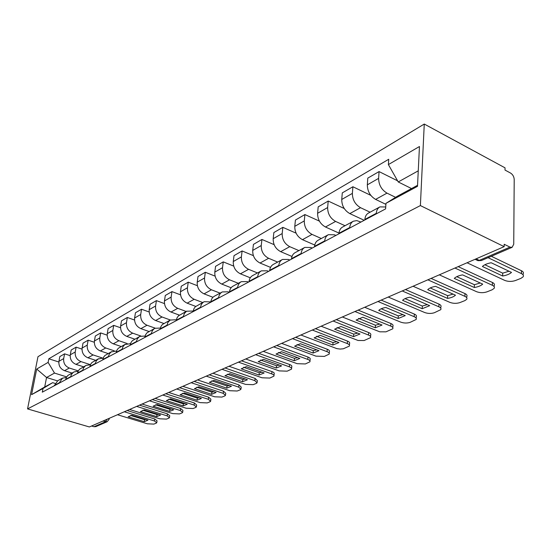<?xml version="1.0" encoding="UTF-8"?>
<svg xmlns="http://www.w3.org/2000/svg" width="551" height="551" viewBox="0 0 551 551"><rect width="100%" height="100%" fill="white"/><g stroke="black" fill="none" stroke-linecap="round" stroke-linejoin="round"><path stroke-width="0.83" d="M504.158 246.641L504.179 244.265L509.985 247.117L512.106 247.323L513.739 244.238L514.207 179.495C514.007 176.685 512.816 174.557 510.632 173.104L505.012 170.066L505.04 167.841L424.263 124.044L37.978 356.697L27.55 408.904L420.385 205.578L504.158 246.641L89.372 426.956L27.55 408.904M95.853 426.605L94.021 426.729L105.393 421.811L107.121 419.235M91.556 426.006L94.021 426.729M424.263 124.044L420.385 205.578M395.597 197.334L386.995 193.132C381.547 189.826 378.751 184.909 378.613 178.379L379.06 171.581L367.799 178.111L367.324 184.84C367.434 191.3 370.196 196.149 375.61 199.4L385.9 204.345M379.618 207.052L368.523 213.044C366.36 214.201 365.141 216.329 364.858 219.443L376.285 213.333C376.553 210.193 377.772 208.044 379.935 206.887L385.734 206.983M376.285 213.333L376.25 213.878M397.595 180.818L379.06 171.581M364.858 219.443L364.824 219.98M370.093 212.197L360.54 207.693C355.181 204.524 352.454 199.758 352.378 193.387L352.895 186.748L342.281 192.898L341.737 199.476C341.792 205.785 344.485 210.489 349.816 213.602L364.225 220.297M349.699 228.052L349.74 227.522C350.037 224.457 351.262 222.342 353.411 221.192L356.772 220.614L360.953 222.046M370.816 195.378L352.895 186.748M353.101 221.364L342.66 226.998C340.511 228.142 339.285 230.235 338.975 233.273L338.934 233.803M345.016 225.724L335.6 221.426C330.318 218.389 327.666 213.76 327.645 207.541L328.217 201.046L318.189 206.859L317.603 213.292C317.596 219.45 320.221 224.016 325.469 227.005L338.996 233.094M324.677 241.414L324.725 240.89C325.049 237.894 326.275 235.821 328.417 234.678L334.485 234.809L335.876 235.435M344.244 208.519L328.217 201.046M328.107 234.843L318.271 240.153C316.136 241.297 314.903 243.349 314.573 246.318L314.525 246.834M321.323 238.507L312.038 234.395C306.838 231.482 304.248 226.984 304.283 220.91L304.903 214.559L295.419 220.056L294.785 226.344C294.73 232.364 297.292 236.806 302.458 239.671L314.766 245.05M301.066 254.018L301.121 253.508C301.459 250.581 302.699 248.549 304.827 247.406L310.819 247.475L312.197 248.074M319.415 221.123L304.903 214.559M304.517 247.578L295.233 252.585C293.111 253.715 291.878 255.733 291.527 258.639L291.479 259.142M298.904 250.602L289.75 246.669C284.626 243.866 282.105 239.499 282.181 233.555L282.842 227.343L273.861 232.55L273.186 238.707C273.089 244.589 275.59 248.907 280.679 251.662L291.996 256.47M278.751 265.933L278.806 265.437C279.164 262.572 280.404 260.575 282.511 259.445L288.442 259.459L289.798 260.031M296.094 233.163L282.842 227.343M282.208 259.611L273.434 264.342C271.333 265.472 270.093 267.455 269.728 270.286L269.673 270.782M277.656 262.069L268.633 258.295C263.585 255.602 261.126 251.346 261.243 245.539L261.939 239.458L253.426 244.396L252.716 250.423C252.578 256.174 255.017 260.382 260.024 263.034L270.534 267.38M257.62 277.215L257.675 276.726C258.054 273.93 259.294 271.967 261.388 270.844L267.249 270.81L268.585 271.361M274.123 244.658L261.939 239.458M261.084 271.009L252.785 275.486C250.691 276.609 249.458 278.551 249.073 281.327L249.018 281.809M257.489 272.952L248.591 269.329C243.625 266.732 241.221 262.586 241.379 256.911L242.103 250.953L234.017 255.643L233.273 261.546C233.101 267.173 235.484 271.271 240.422 273.826L250.278 277.794M237.591 287.911L237.646 287.436C238.039 284.695 239.272 282.766 241.352 281.657L247.137 281.582L248.46 282.105M253.364 255.636L242.103 250.953M241.049 281.816L233.183 286.065C231.11 287.174 229.877 289.082 229.485 291.803L229.423 292.271M238.321 283.29L229.553 279.812C224.663 277.305 222.308 273.268 222.501 267.71L223.258 261.877L215.565 266.34L214.8 272.118C214.594 277.628 216.922 281.616 221.784 284.089L231.11 287.753M218.568 298.063L218.63 297.602C219.029 294.916 220.262 293.022 222.322 291.92L228.045 291.81L229.34 292.312M233.714 266.112L223.258 261.877M222.025 292.085L214.559 296.107C212.507 297.209 211.274 299.09 210.868 301.748L210.806 302.21M220.083 293.132L211.439 289.785C206.625 287.36 204.325 283.428 204.545 277.986L205.33 272.27L198.002 276.512L197.21 282.181C196.976 287.581 199.255 291.472 204.042 293.855L212.955 297.278M200.488 307.72L200.55 307.265C200.963 304.634 202.189 302.774 204.228 301.686L210.847 301.907M215.076 276.127L205.33 272.27M203.932 301.845L195.316 306.755L193.904 308.732L193.105 311.659M202.706 302.506L194.186 299.283C189.448 296.941 187.195 293.104 187.443 287.774L188.249 282.167L181.265 286.217L180.452 291.775C180.191 297.058 182.422 300.86 187.133 303.167L195.729 306.39M183.276 316.908L184.31 313.574L186.596 311.205L193.194 311.026M197.361 285.693L188.249 282.167M186.706 311.136L178.448 315.847L177.043 317.789L176.237 320.661M186.135 311.446L177.739 308.34C173.062 306.074 170.865 302.327 171.141 297.099L171.96 291.61L165.293 295.474L164.467 300.922C164.184 306.101 166.361 309.814 171.003 312.045L179.371 315.117M166.87 325.669L167.91 322.39L170.176 320.062L176.389 319.738M180.514 294.84L171.96 291.61M164.46 303.601L156.408 300.619L150.037 304.31L149.197 309.655C148.894 314.738 151.029 318.361 155.602 320.524L162.035 316.983L170.307 319.986L162.366 324.518L160.975 326.426L160.162 329.25M162.035 316.983C157.434 314.793 155.279 311.129 155.575 306.012L156.408 300.619M151.222 334.023L152.262 330.807L154.128 328.761L154.914 328.293L160.375 328.065M154.624 328.444L147.014 332.797L145.629 334.671L144.817 337.439M155.602 320.524L163.826 323.478M155.203 328.155L147.027 325.248C142.489 323.12 140.381 319.546 140.698 314.525L141.545 309.235L135.456 312.761L134.602 318.01C134.279 322.996 136.373 326.536 140.877 328.637L148.984 331.488M136.276 341.999L137.316 338.851L139.169 336.833L139.947 336.365L145.099 336.041M149.142 311.99L141.545 309.235M139.658 336.523L132.343 340.711L130.966 342.557L130.153 345.27M140.836 336L132.667 333.155C128.204 331.089 126.138 327.59 126.468 322.666L127.329 317.472L121.495 320.854L120.628 326.006C120.29 330.896 122.343 334.354 126.778 336.392L134.775 339.154M121.985 349.63L123.025 346.538L124.863 344.547L130.504 343.679M134.513 320.028L127.329 317.472M125.346 344.244L118.307 348.273L116.943 350.092L116.13 352.757M127.185 343.542L118.92 340.718C114.518 338.72 112.494 335.297 112.845 330.462L113.713 325.365L108.127 328.603L107.252 333.665C106.894 338.459 108.905 341.847 113.279 343.824L121.165 346.503M108.313 356.931L109.353 353.894L111.171 351.937L116.543 351.008M120.524 327.742L113.713 325.365M111.646 351.634L104.869 355.519L103.512 357.31L102.7 359.927M114.236 350.822L105.744 347.977C101.412 346.028 99.421 342.681 99.786 337.935L100.668 332.928L95.302 336.034L94.421 341C94.056 345.711 96.026 349.031 100.337 350.953L108.106 353.542M95.206 363.929L96.246 360.939L98.05 359.011L103.182 358.04M107.135 335.146L100.668 332.928M98.526 358.715L91.989 362.468L90.646 364.225L89.827 366.801M102.073 357.888L93.105 354.934C88.835 353.039 86.886 349.761 87.258 345.105L88.146 340.181L83.001 343.163L82.113 348.046C81.734 352.674 83.662 355.925 87.912 357.792L95.578 360.299M82.65 370.637L83.463 368.089L85.123 366.057L86.211 365.354L90.378 364.79M94.304 342.254L88.146 340.181M85.942 365.506L79.633 369.129L78.297 370.857L77.484 373.392M90.426 364.679L80.976 361.614C76.761 359.775 74.846 356.566 75.232 351.986L76.128 347.151L71.182 350.016L70.287 354.81C69.894 359.355 71.795 362.537 75.983 364.363L83.545 366.794M70.59 377.07L71.403 374.563L73.056 372.572L74.13 371.877L78.09 371.278M81.996 349.093L76.128 347.151M73.862 372.021L67.766 375.52L66.251 377.621L65.638 379.715M78.283 370.892L69.316 368.034C65.163 366.243 63.282 363.095 63.682 358.598L64.577 353.838L59.825 356.593L58.929 361.311C58.523 365.781 60.39 368.901 64.522 370.671L71.974 373.034M59.012 383.255L62.525 378.138L66.299 377.518M70.177 355.664L64.577 353.838M62.256 378.282L57.752 380.713L54.253 385.796M418.264 170.824L398.235 181.954L411.521 188.566M398.235 181.954L388.386 164.591L419.456 146.525L417.5 186.328L385.962 203.347L397.416 196.197L417.548 185.308M57.442 380.879L46.553 377.497L44.707 386.981L52.669 382.67L43.026 388.483L42.303 392.174L385.617 208.877L385.962 203.347M43.026 388.483L31.579 394.661L36.69 369.039L48.116 362.393L54.508 373.075L46.553 377.497L36.69 369.039M388.386 164.591L388.724 159.267L48.819 358.791L48.116 362.393M66.643 376.891L54.508 373.075M52.669 382.67L55.031 383.406M58.826 361.993L48.819 358.791M44.707 386.981L31.579 394.661M484.88 264.742L502.684 273.151L508.986 271.223M491.313 256.277L521.487 270.755C523.305 271.691 523.849 272.759 523.119 273.957L523.119 274.908M502.65 276.01C506.624 275.321 509.572 274.123 511.5 272.414L491.182 262.751C487.146 263.495 484.219 264.742 482.394 266.484L502.65 276.01L502.684 273.151M467.055 262.765L504.682 280.383C508.118 281.699 511.693 281.754 515.405 280.549L520.888 278.372L523.113 276.829C523.843 275.638 523.298 274.577 521.473 273.64L521.487 270.755M488.069 257.675L521.473 273.64M456.765 276.678L474.404 284.722L480.231 282.987M458.177 266.629L492.442 282.491C494.275 283.407 494.853 284.433 494.164 285.59L494.144 286.651M474.342 287.519C478.144 286.871 480.933 285.742 482.704 284.123L462.585 274.887C458.728 275.583 455.959 276.754 454.286 278.407L474.342 287.519L474.404 284.722M439.292 274.839L476.532 291.679C479.921 292.946 483.372 293.008 486.898 291.865L492.077 289.812L494.123 288.393C494.812 287.25 494.233 286.217 492.401 285.315L492.442 282.491M454.94 268.034L492.401 285.315M430.193 287.959L447.66 295.673L453.046 294.11M431.075 278.407L464.989 293.593C466.828 294.475 467.427 295.474 466.78 296.583L466.745 297.747M447.564 298.408C451.207 297.795 453.845 296.727 455.477 295.191L435.572 286.348C431.874 287.002 429.263 288.111 427.721 289.681L447.564 298.408L447.66 295.673M413.05 286.245L449.892 302.375C453.232 303.587 456.579 303.656 459.927 302.575L464.83 300.632L466.704 299.324C467.358 298.222 466.759 297.23 464.913 296.348L464.989 293.593M427.845 279.812L464.913 296.348M405.04 298.642L422.321 306.039L427.3 304.634M405.446 289.55L438.989 304.097C440.841 304.965 441.454 305.929 440.841 306.997L440.8 308.243M422.197 308.718L429.697 305.667L410.013 297.196C406.466 297.809 403.993 298.856 402.574 300.35L422.197 308.718L422.321 306.039M388.221 297.037L424.649 312.507C427.941 313.671 431.178 313.746 434.367 312.727L440.745 309.676C441.358 308.615 440.738 307.651 438.885 306.79L438.989 304.097M402.223 290.949L438.885 306.79M381.189 308.774L398.277 315.881L402.891 314.614M381.168 300.102L414.331 314.063C416.191 314.903 416.825 315.84 416.246 316.866L416.184 318.189M398.139 318.499L405.254 315.606L385.79 307.472C382.387 308.05 380.038 309.042 378.737 310.461L398.139 318.499L398.277 315.881M364.679 307.272L400.687 322.121C403.931 323.244 407.079 323.32 410.116 322.356L416.122 319.49C416.701 318.464 416.067 317.534 414.207 316.701L414.331 314.063M377.958 301.5L414.207 316.701M358.543 318.395L375.445 325.228L379.715 324.091M358.136 310.117L390.921 323.527C392.78 324.346 393.435 325.248 392.891 326.24L392.808 327.625M375.279 327.79L382.043 325.035L362.806 317.224L356.104 320.069L375.279 327.79L375.445 325.228M342.336 316.983L379.77 331.812L385.996 331.833L392.746 328.809C393.29 327.824 392.636 326.922 390.769 326.102L390.921 323.527M354.947 311.508L390.769 326.102M337.019 327.542L353.721 334.12L357.675 333.1M336.262 319.628L368.653 332.529C370.52 333.321 371.195 334.195 370.671 335.153L370.582 336.585M353.542 336.627L359.975 334.009L340.966 326.495L334.595 329.195L353.542 336.627L353.721 334.12M321.102 326.22L358.074 340.484L364.121 340.525L370.513 337.667C371.03 336.716 370.355 335.841 368.488 335.049L368.653 332.529M333.086 321.006L368.488 335.049M316.536 336.255L333.031 342.584L336.695 341.668M315.454 328.671L347.461 341.09C349.327 341.868 350.016 342.715 349.527 343.638L349.417 345.119M332.838 345.043L338.968 342.55L320.186 335.311L314.118 337.88L332.838 345.043L333.031 342.584M300.894 335.001L336.778 348.604L340.119 349.065L343.28 348.797L349.341 346.097C349.83 345.181 349.141 344.341 347.275 343.562L347.461 341.09M312.3 330.042L347.275 343.562M297.017 344.554L313.312 350.656L316.694 349.837M295.646 337.281L327.26 349.258C329.126 350.016 329.822 350.835 329.36 351.724L329.236 353.239M313.099 353.067L318.946 350.684L300.391 343.707L294.606 346.159L313.099 353.067L313.312 350.656M281.644 343.369L315.95 356.139L324.36 356.407L329.167 354.135C329.629 353.253 328.926 352.433 327.06 351.676L327.26 349.258M292.512 338.645L327.06 351.676M278.393 352.475L294.482 358.364L297.609 357.633M276.754 345.498L307.988 357.048C309.848 357.785 310.557 358.584 310.123 359.445L309.986 360.988M294.255 360.726L299.84 358.453L281.513 351.717L275.996 354.059L294.255 360.726L294.482 358.364M263.275 351.359L297.161 363.681L305.35 363.956L309.91 361.807C310.344 360.953 309.634 360.154 307.775 359.417L307.988 357.048M273.647 346.848L307.775 359.417M260.609 360.037L276.492 365.726L279.378 365.072M258.729 353.336L289.571 364.487C291.431 365.21 292.154 365.988 291.741 366.814L291.589 368.378M276.258 368.04L281.595 365.871L263.488 359.362L258.219 361.601L276.258 368.04L276.492 365.726M245.739 358.983L279.199 370.892L287.181 371.167L291.513 369.129C291.927 368.309 291.204 367.538 289.344 366.814L289.571 364.487M255.643 354.672L289.344 366.814M243.611 367.269L259.287 372.772L261.945 372.187M241.503 360.822L271.967 371.608C273.819 372.311 274.55 373.061 274.157 373.86L273.992 375.451M259.039 375.038L264.149 372.965L246.263 366.677L241.221 368.812L259.039 375.038L259.287 372.772M229.333 366.394L262.021 377.786L269.797 378.069L273.923 376.133C274.315 375.341 273.585 374.59 271.733 373.888L271.967 371.608M238.445 362.152L271.733 373.888M227.343 374.198L242.812 379.515L245.257 378.998M225.028 367.985L255.113 378.413L257.331 380.61L257.152 382.208M242.557 381.74L247.447 379.749L229.788 373.668L224.96 375.713L242.557 381.74L242.812 379.515M213.506 373.44L245.567 384.391L253.157 384.674L256.194 383.468L257.083 382.842L254.865 380.658L255.113 378.413M221.998 369.301L254.865 380.658M211.763 380.831L227.026 385.975L229.271 385.521M209.256 374.838L238.969 384.942L241.207 387.071L241.021 388.682M226.757 388.159L231.448 386.258L214.002 380.362L209.38 382.325L226.757 388.159L227.026 385.975M198.188 380.128L229.795 390.721L237.205 391.01L240.119 389.853L240.952 389.261L238.714 387.139L238.969 384.942M206.253 376.147L238.714 387.139M196.831 387.195L211.88 392.174L213.94 391.775M194.145 381.409L223.486 391.196L225.745 393.269L225.545 394.888M211.605 394.323L216.102 392.491L198.877 386.781L194.448 388.662L211.605 394.323L211.88 392.174M183.428 386.52L214.67 396.789L221.901 397.085L224.698 395.976L225.476 395.418L223.224 393.359L223.486 391.196M191.163 382.704L223.224 393.359M182.498 393.297L197.341 398.125L199.221 397.774M179.647 387.711L208.629 397.202L210.895 399.22L210.689 400.839M197.065 400.233L201.384 398.476L184.371 392.939L180.115 394.743L197.065 400.233L197.341 398.125M169.219 392.629L200.144 402.623L207.21 402.919L209.897 401.851L210.627 401.335L208.361 399.323L208.629 397.202M176.699 388.992L208.361 399.323M168.737 399.165L183.373 403.842L185.081 403.532M165.734 393.758L194.358 402.974L196.638 404.937L196.425 406.555M187.244 404.227L170.438 398.848L166.347 400.584L183.09 405.915L183.373 403.842M187.216 404.269L183.09 405.915M155.54 398.497L186.183 408.229L193.091 408.525L195.674 407.499L196.363 407.01L194.076 405.054L194.358 402.974M162.814 395.033L194.076 405.054M155.513 404.799L169.949 409.338L171.492 409.069M152.365 399.571L180.638 408.518L182.932 410.426L182.705 412.052M173.648 409.751L157.049 404.53L153.116 406.197L169.653 411.37L169.949 409.338M173.606 409.82L169.653 411.37M142.372 404.124L172.759 413.615L179.516 413.918L182.002 412.926L182.65 412.465L180.356 410.564L180.638 408.518M149.473 400.825L180.356 410.564M142.792 410.226L157.021 414.627L158.412 414.4M139.513 405.157L167.442 413.856L169.742 415.716L169.508 417.334M156.725 416.625L160.568 415.068L144.176 409.992L140.395 411.597L156.725 416.625L157.021 414.627M129.692 409.531L159.838 418.801L166.45 419.104L168.84 418.154L169.453 417.72L167.153 415.867L167.442 413.856M136.648 406.404L167.153 415.867M130.553 415.447L144.582 419.717L145.815 419.525M127.46 410.626L154.735 418.987L157.042 420.799L156.801 422.417M144.279 421.687L147.978 420.186L131.785 415.247L128.142 416.79L144.279 421.687L144.582 419.717M114.622 415.977L117.473 414.738L147.392 423.795L153.867 424.098L156.174 423.182L156.753 422.775L154.438 420.971L154.735 418.987M124.312 411.769L154.438 420.971M64.522 370.671L69.316 368.034M75.983 364.363L80.976 361.614M87.912 357.792L93.105 354.934M100.337 350.953L105.744 347.977M113.279 343.824L118.92 340.718M126.778 336.392L132.667 333.155M140.877 328.637L147.027 325.248M171.003 312.045L177.739 308.34M187.133 303.167L194.186 299.283M204.042 293.855L211.439 289.785M221.784 284.089L229.553 279.812M240.422 273.826L248.591 269.329M260.024 263.034L268.633 258.295M280.679 251.662L289.75 246.669M302.458 239.671L312.038 234.395M325.469 227.005L335.6 221.426M349.816 213.602L360.54 207.693M375.61 199.4L386.995 193.132M65.707 379.336L70.666 376.691M77.56 373.006L82.719 370.244M89.903 366.408L95.282 363.529M102.768 359.527L108.382 356.531M116.199 352.351L122.053 349.217M130.222 344.857L136.345 341.579M144.885 337.019L151.291 333.596M160.231 328.816L166.939 325.228M176.306 320.221L183.338 316.46M193.167 311.212L200.55 307.265M210.868 301.748L218.63 297.602M229.485 291.803L237.646 287.436M249.073 281.327L257.675 276.726M269.728 270.286L278.806 265.437M291.527 258.639L301.121 253.508M314.573 246.318L324.725 240.89M338.975 233.273L349.74 227.522M54.322 385.418L59.088 382.876M70.287 354.81L75.232 351.986M82.113 348.046L87.258 345.105M94.421 341L99.786 337.935M107.252 333.665L112.845 330.462M120.628 326.006L126.468 322.666M134.602 318.01L140.698 314.525M149.197 309.655L155.575 306.012M164.467 300.922L171.141 297.099M180.452 291.775L187.443 287.774M197.21 282.181L204.545 277.986M214.8 272.118L222.501 267.71M233.273 261.546L241.379 256.911M252.716 250.423L261.243 245.539M273.186 238.707L282.181 233.555M294.785 226.344L304.283 220.91M317.603 213.292L327.645 207.541M341.737 199.476L352.378 193.387M367.324 184.84L378.613 178.379M58.929 361.311L63.682 358.598M476.298 259.886L477.931 260.657L479.287 260.375L509.985 247.117M476.071 258.846L479.287 260.375L481.56 260.478M102.899 421.074L107.108 421.756L109.091 419.345L108.616 418.588M446.393 271.746L450.642 269.9M419.049 283.634L423.175 281.843M393.221 294.868L397.23 293.125M368.784 305.488L372.683 303.794M345.622 315.558L349.417 313.905M323.644 325.111L327.349 323.499M302.761 334.188L306.377 332.618M282.897 342.825L286.424 341.289M263.97 351.056L267.421 349.554M245.918 358.901L249.3 357.434M228.686 366.394L231.999 364.955M212.218 373.55L215.462 372.139M196.466 380.397L199.641 379.019M181.375 386.96L184.495 385.604M166.919 393.242L169.977 391.913M153.047 399.275L156.05 397.967M139.727 405.061L142.681 403.78M126.93 410.626L129.829 409.365M475.045 259.294L477.931 260.657L481.402 260.547L512.106 247.323M109.263 418.305L109.126 419.125M107.108 421.756L95.716 426.66"/></g></svg>

